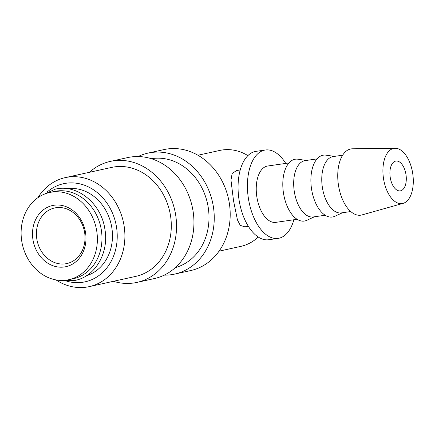 <?xml version="1.0" encoding="UTF-8"?>
<svg xmlns="http://www.w3.org/2000/svg" width="435" height="435" viewBox="0 0 435 435"><rect width="100%" height="100%" fill="white"/><g stroke="black" fill="none" stroke-linecap="round" stroke-linejoin="round"><path stroke-width="0.65" d="M68.85 279.694L73.444 278.683A44.647 37.801 -102.4 0 0 101.279 229.68A44.647 37.801 -102.4 0 0 54.234 191.482L49.639 192.493A44.647 37.801 -102.4 0 0 21.804 241.496A44.647 37.801 -102.4 0 0 68.85 279.694A44.647 37.801 -102.4 0 0 96.684 230.691A44.647 37.801 -102.4 0 0 49.639 192.493M138.112 156.546A61.944 52.445 77.6 0 1 147.998 153.109L163.951 149.591A61.944 52.445 77.6 0 1 229.229 202.596A61.944 52.445 77.6 0 1 190.606 270.581L174.658 274.099A61.944 52.445 77.6 0 1 164.245 275.132M147.998 153.109A61.944 52.445 77.6 0 1 213.28 206.108A61.944 52.445 77.6 0 1 174.658 274.099M151.353 158.71A55.805 47.252 77.6 0 1 208.131 206.853A55.805 47.252 77.6 0 1 175.349 267.607M89.387 172.309A61.944 52.445 77.6 0 1 110.3 161.412A61.944 52.445 77.6 0 1 175.577 214.417A61.944 52.445 77.6 0 1 136.954 282.402A61.944 52.445 77.6 0 1 113.404 281.309M110.3 161.412L127.7 157.579A61.944 52.445 77.6 0 1 192.977 210.583A61.944 52.445 77.6 0 1 154.354 278.569L136.954 282.402M37.867 197.713A55.805 47.252 77.6 0 1 65.217 177.632A55.805 47.252 77.6 0 1 124.024 225.379A55.805 47.252 77.6 0 1 89.235 286.632A55.805 47.252 77.6 0 1 55.974 279.906M65.217 177.632L111.621 167.41A55.805 47.252 77.6 0 1 170.428 215.156A55.805 47.252 77.6 0 1 135.633 276.41L89.235 286.632M47.089 192.085A50.226 42.527 77.6 0 1 116.444 226.695A50.226 42.527 77.6 0 1 66.707 281.135M395.149 148.264L352.437 148.797A33.484 17.786 81.8 0 0 338.577 185.87A33.484 17.786 81.8 0 0 361.974 214.923L403.098 203.362A27.905 14.817 81.8 0 0 412.603 172.766A27.905 14.817 81.8 0 0 395.149 148.264A27.905 14.817 81.8 0 0 383.599 179.155A27.905 14.817 81.8 0 0 403.098 203.362M342.644 155.203L333.194 156.567A28.46 15.116 81.8 0 0 322.465 187.996A28.46 15.116 81.8 0 0 341.323 212.905L350.773 211.546M334.374 156.399L326.065 155.165A31.249 16.601 81.8 0 0 311.656 189.665A31.249 16.601 81.8 0 0 334.879 216.266L342.503 212.737M317.05 158.895L305.114 160.618A28.46 15.116 81.8 0 0 294.386 192.047A28.46 15.116 81.8 0 0 313.243 216.956L325.179 215.238M306.294 160.45L297.986 159.215A31.249 16.601 81.8 0 0 283.576 193.716A31.249 16.601 81.8 0 0 306.8 220.317L314.423 216.788M288.971 162.946L267.672 166.018A28.46 15.116 81.8 0 0 256.944 197.446A28.46 15.116 81.8 0 0 275.801 222.361L297.094 219.289M240.234 169.976L236.662 170.493L232.149 173.478L230.969 180.117L233.546 200.823L237.445 219.925L240.25 225.357L244.791 226.831L248.358 226.32M285.757 163.413A44.647 23.713 81.8 0 0 265.361 149.999A44.647 23.713 81.8 0 0 248.537 199.301A44.647 23.713 81.8 0 0 278.112 238.38A44.647 23.713 81.8 0 0 293.881 219.751M278.112 238.38L268.754 239.728A44.647 23.713 -98.2 0 1 239.174 200.649A44.647 23.713 -98.2 0 1 256.003 151.353L265.361 149.999M67.409 188.698A44.647 37.801 77.6 0 1 111.768 227.369A44.647 37.801 77.6 0 1 86.57 275.67M197.93 155.251L219.784 150.434A49.111 41.581 77.6 0 1 247.896 155.616M36.855 239.212A28.46 24.099 77.6 0 1 54.598 207.974A28.46 24.099 77.6 0 1 84.591 232.328A28.46 24.099 77.6 0 1 66.849 263.561A28.46 24.099 77.6 0 1 36.855 239.212M32.989 239.881A31.309 26.508 77.6 0 1 54.136 205.222A31.309 26.508 77.6 0 1 85.499 232.306A31.309 26.508 77.6 0 1 64.353 266.965A31.309 26.508 77.6 0 1 32.989 239.881M395.638 161.102A15.067 8.004 -98.2 0 1 395.948 161.048A15.067 8.004 -98.2 0 1 405.975 174.527A15.067 8.004 -98.2 0 1 400.559 190.818A15.067 8.004 -98.2 0 1 400.249 190.873A15.067 8.004 -98.2 0 1 390.222 177.393A15.067 8.004 -98.2 0 1 395.638 161.102M258.243 237.026A49.111 41.581 77.6 0 1 240.919 246.351L219.066 251.169M41.983 195.233L55.234 189.181C76.875 183.673 101.23 203.281 104.851 228.995C109.223 252.469 95.466 276.475 75.32 280.347L60.753 280.428"/></g></svg>
